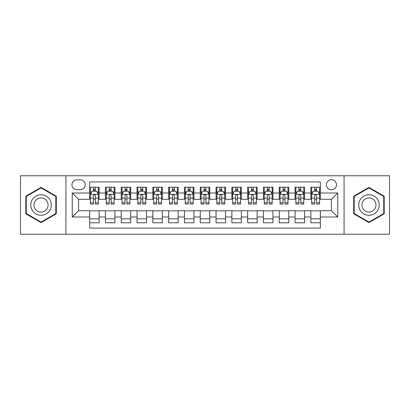 <?xml version="1.0" encoding="UTF-8"?>
<svg xmlns="http://www.w3.org/2000/svg" width="410" height="410" viewBox="0 0 410 410"><rect width="100%" height="100%" fill="white"/><g stroke="black" fill="none" stroke-linecap="round" stroke-linejoin="round"><path stroke-width="0.61" d="M331.423 179.713A5.058 5.058 0 0 0 326.365 184.772A5.058 5.058 0 0 0 331.423 189.83A5.058 5.058 0 0 0 336.482 184.772A5.058 5.058 0 0 0 331.423 179.713M344.067 234.233L389.5 234.233L389.5 175.767L344.067 175.767L344.067 234.233L65.933 234.233L65.933 175.767L20.5 175.767L20.5 234.233L65.933 234.233M320.364 187.221L310.882 187.221L310.882 192.992L304.558 192.992L304.558 199.311L310.882 199.311L310.882 192.992M304.558 192.992L304.558 187.221L295.077 187.221L295.077 192.992L288.758 192.992L288.758 199.311L295.077 199.311L295.077 192.992M288.758 192.992L288.758 187.221L279.277 187.221L279.277 192.992L272.952 192.992L272.952 199.311L279.277 199.311L279.277 192.992M272.952 192.992L272.952 187.221L263.471 187.221L263.471 192.992L257.152 192.992L257.152 199.311L263.471 199.311L263.471 192.992M257.152 192.992L257.152 187.221L247.666 187.221L247.666 192.992L241.346 192.992L241.346 199.311L247.666 199.311L247.666 192.992M241.346 192.992L241.346 187.221L231.865 187.221L231.865 192.992L225.546 192.992L225.546 199.311L231.865 199.311L231.865 192.992M225.546 192.992L225.546 187.221L216.06 187.221L216.06 192.992L209.741 192.992L209.741 199.311L216.06 199.311L216.06 192.992M209.741 192.992L209.741 187.221L200.259 187.221L200.259 192.992L193.94 192.992L193.94 199.311L200.259 199.311L200.259 192.992M193.94 192.992L193.94 187.221L184.454 187.221L184.454 192.992L178.135 192.992L178.135 199.311L184.454 199.311L184.454 192.992M178.135 192.992L178.135 187.221L168.653 187.221L168.653 192.992L162.334 192.992L162.334 199.311L168.653 199.311L168.653 192.992M162.334 192.992L162.334 187.221L152.848 187.221L152.848 192.992L146.529 192.992L146.529 199.311L152.848 199.311L152.848 192.992M146.529 192.992L146.529 187.221L137.048 187.221L137.048 192.992L130.723 192.992L130.723 199.311L137.048 199.311L137.048 192.992M130.723 192.992L130.723 187.221L121.242 187.221L121.242 192.992L114.923 192.992L114.923 199.311L121.242 199.311L121.242 192.992M114.923 192.992L114.923 187.221L105.442 187.221L105.442 199.311L99.117 199.311L99.117 187.221L89.636 187.221M89.636 222.779L99.117 222.779L99.117 210.689L105.442 210.689L105.442 222.779L114.923 222.779L114.923 210.689L121.242 210.689L121.242 217.008L114.923 217.008M121.242 217.008L121.242 222.779L130.723 222.779L130.723 210.689L137.048 210.689L137.048 217.008L130.723 217.008M137.048 217.008L137.048 222.779L146.529 222.779L146.529 210.689L152.848 210.689L152.848 217.008L146.529 217.008M152.848 217.008L152.848 222.779L162.334 222.779L162.334 210.689L168.653 210.689L168.653 217.008L162.334 217.008M168.653 217.008L168.653 222.779L178.135 222.779L178.135 210.689L184.454 210.689L184.454 217.008L178.135 217.008M184.454 217.008L184.454 222.779L193.94 222.779L193.94 210.689L200.259 210.689L200.259 217.008L193.94 217.008M200.259 217.008L200.259 222.779L209.741 222.779L209.741 210.689L216.06 210.689L216.06 217.008L209.741 217.008M216.06 217.008L216.06 222.779L225.546 222.779L225.546 210.689L231.865 210.689L231.865 217.008L225.546 217.008M231.865 217.008L231.865 222.779L241.346 222.779L241.346 210.689L247.666 210.689L247.666 217.008L241.346 217.008M247.666 217.008L247.666 222.779L257.152 222.779L257.152 210.689L263.471 210.689L263.471 217.008L257.152 217.008M263.471 217.008L263.471 222.779L272.952 222.779L272.952 210.689L279.277 210.689L279.277 217.008L272.952 217.008M279.277 217.008L279.277 222.779L288.758 222.779L288.758 210.689L295.077 210.689L295.077 217.008L288.758 217.008M295.077 217.008L295.077 222.779L304.558 222.779L304.558 210.689L310.882 210.689L310.882 217.008L304.558 217.008M76.839 189.671L80.314 189.671A4.899 4.899 0 0 0 85.213 184.772A4.899 4.899 0 0 0 80.314 179.872L76.839 179.872A4.899 4.899 0 0 0 71.94 184.772A4.899 4.899 0 0 0 76.839 189.671M344.067 175.767L65.933 175.767M320.364 192.992L320.364 181.927L89.636 181.927L89.636 199.311L78.576 199.311L78.576 210.689L89.636 210.689L89.636 228.073L320.364 228.073L320.364 210.689L331.423 210.689L331.423 199.311L320.364 199.311L320.364 192.992L337.743 192.992L337.743 217.008L320.364 217.008M89.636 217.008L72.257 217.008L72.257 192.992L89.636 192.992M310.882 217.008L310.882 222.779L320.364 222.779M89.636 191.173L90.431 191.173M93.429 191.173L95.325 191.173M98.328 191.173L99.117 191.173M89.636 199.152L90.431 199.152M93.429 199.152L95.325 199.152M98.328 199.152L99.117 199.152M89.636 210.848L99.117 210.848M89.636 218.827L99.117 218.827M105.442 199.152L106.231 199.152M109.234 199.152L111.13 199.152M114.134 199.152L114.923 199.152M105.442 191.173L106.231 191.173M109.234 191.173L111.13 191.173M114.134 191.173L114.923 191.173M105.442 210.848L114.923 210.848M105.442 218.827L114.923 218.827M121.242 210.848L130.723 210.848M121.242 218.827L130.723 218.827M121.242 191.173L122.036 191.173M125.035 191.173L126.931 191.173M129.934 191.173L130.723 191.173M121.242 199.152L122.036 199.152M125.035 199.152L126.931 199.152M129.934 199.152L130.723 199.152M137.048 210.848L146.529 210.848M137.048 218.827L146.529 218.827M137.048 191.173L137.837 191.173M140.84 191.173L142.736 191.173M145.74 191.173L146.529 191.173M137.048 199.152L137.837 199.152M140.84 199.152L142.736 199.152M145.74 199.152L146.529 199.152M152.848 210.848L162.334 210.848M152.848 218.827L162.334 218.827M152.848 191.173L153.642 191.173M156.64 191.173L158.537 191.173M161.54 191.173L162.334 191.173M152.848 199.152L153.642 199.152M156.64 199.152L158.537 199.152M161.54 199.152L162.334 199.152M168.653 210.848L178.135 210.848M168.653 218.827L178.135 218.827M168.653 191.173L169.443 191.173M172.446 191.173L174.342 191.173M177.345 191.173L178.135 191.173M168.653 199.152L169.443 199.152M172.446 199.152L174.342 199.152M177.345 199.152L178.135 199.152M184.454 210.848L193.94 210.848M184.454 218.827L193.94 218.827M184.454 191.173L185.248 191.173M188.246 191.173L190.143 191.173M193.146 191.173L193.94 191.173M184.454 199.152L185.248 199.152M188.246 199.152L190.143 199.152M193.146 199.152L193.94 199.152M200.259 210.848L209.741 210.848M200.259 218.827L209.741 218.827M200.259 191.173L201.049 191.173M204.052 191.173L205.948 191.173M208.951 191.173L209.741 191.173M200.259 199.152L201.049 199.152M204.052 199.152L205.948 199.152M208.951 199.152L209.741 199.152M216.06 210.848L225.546 210.848M216.06 218.827L225.546 218.827M216.06 191.173L216.854 191.173M219.857 191.173L221.754 191.173M224.752 191.173L225.546 191.173M216.06 199.152L216.854 199.152M219.857 199.152L221.754 199.152M224.752 199.152L225.546 199.152M231.865 210.848L241.346 210.848M231.865 218.827L241.346 218.827M231.865 191.173L232.654 191.173M235.658 191.173L237.554 191.173M240.557 191.173L241.346 191.173M231.865 199.152L232.654 199.152M235.658 199.152L237.554 199.152M240.557 199.152L241.346 199.152M247.666 210.848L257.152 210.848M247.666 218.827L257.152 218.827M247.666 191.173L248.46 191.173M251.463 191.173L253.359 191.173M256.358 191.173L257.152 191.173M247.666 199.152L248.46 199.152M251.463 199.152L253.359 199.152M256.358 199.152L257.152 199.152M263.471 210.848L272.952 210.848M263.471 218.827L272.952 218.827M263.471 191.173L264.26 191.173M267.264 191.173L269.16 191.173M272.163 191.173L272.952 191.173M263.471 199.152L264.26 199.152M267.264 199.152L269.16 199.152M272.163 199.152L272.952 199.152M279.277 210.848L288.758 210.848M279.277 218.827L288.758 218.827M279.277 191.173L280.066 191.173M283.069 191.173L284.965 191.173M287.963 191.173L288.758 191.173M279.277 199.152L280.066 199.152M283.069 199.152L284.965 199.152M287.963 199.152L288.758 199.152M295.077 210.848L304.558 210.848M295.077 218.827L304.558 218.827M295.077 191.173L295.866 191.173M298.869 191.173L300.766 191.173M303.769 191.173L304.558 191.173M295.077 199.152L295.866 199.152M298.869 199.152L300.766 199.152M303.769 199.152L304.558 199.152M310.882 210.848L320.364 210.848M310.882 218.827L320.364 218.827M310.882 191.173L311.672 191.173M314.675 191.173L316.571 191.173M319.569 191.173L320.364 191.173M310.882 199.152L311.672 199.152M314.675 199.152L316.571 199.152M319.569 199.152L320.364 199.152M78.576 199.311L72.257 192.992M78.576 210.689L72.257 217.008M337.743 192.992L331.423 199.311M337.743 217.008L331.423 210.689M41.046 222.609L56.293 213.805L56.293 196.195L41.046 187.39L25.794 196.195L25.794 213.805L41.046 222.609M384.206 196.195L368.954 187.39L353.707 196.195L353.707 213.805L368.954 222.609L384.206 213.805L384.206 196.195M95.325 189.276L93.429 189.276M98.328 202.765L95.325 202.765L95.325 204.052L98.328 204.052L98.328 194.412L96.75 191.25L92.009 191.25L90.431 194.412L90.431 204.052L93.429 204.052L93.429 202.765L90.431 202.765M90.431 194.412L90.431 187.221M98.328 194.412L98.328 187.221M93.429 191.25L93.429 187.221M95.325 187.221L95.325 191.25M95.325 202.765L95.325 195.596C94.695 194.381 94.064 194.381 93.429 195.596L93.429 202.765M41.046 194.729A10.27 10.27 0 0 0 30.77 205A10.27 10.27 0 0 0 41.046 215.27A10.27 10.27 0 0 0 51.317 205A10.27 10.27 0 0 0 41.046 194.729M41.046 197.968A7.031 7.031 0 0 0 34.009 205A7.031 7.031 0 0 0 41.046 212.031A7.031 7.031 0 0 0 48.078 205A7.031 7.031 0 0 0 41.046 197.968M55.821 213.533L41.046 222.061L26.266 213.533L26.266 196.467L41.046 187.939L55.821 196.467L55.821 213.533M360.062 199.865A10.27 10.27 0 0 0 363.819 213.897A10.27 10.27 0 0 0 377.851 210.135A10.27 10.27 0 0 0 374.094 196.103A10.27 10.27 0 0 0 360.062 199.865M362.865 201.484A7.031 7.031 0 0 0 365.438 211.088A7.031 7.031 0 0 0 375.047 208.516A7.031 7.031 0 0 0 372.475 198.911A7.031 7.031 0 0 0 362.865 201.484M383.734 196.467L383.734 213.533L368.954 222.061L354.178 213.533L354.178 196.467L368.954 187.939L383.734 196.467M111.13 189.276L109.234 189.276M114.134 202.765L111.13 202.765L111.13 204.052L114.134 204.052L114.134 194.412L112.55 191.25L107.809 191.25L106.231 194.412L106.231 204.052L109.234 204.052L109.234 202.765L106.231 202.765M106.231 194.412L106.231 187.221M114.134 194.412L114.134 187.221M109.234 191.25L109.234 187.221M111.13 187.221L111.13 191.25M111.13 202.765L111.13 195.596C110.5 194.381 109.865 194.381 109.234 195.596L109.234 202.765M126.931 189.276L125.035 189.276M129.934 202.765L126.931 202.765L126.931 204.052L129.934 204.052L129.934 194.412L128.356 191.25L123.615 191.25L122.036 194.412L122.036 204.052L125.035 204.052L125.035 202.765L122.036 202.765M122.036 194.412L122.036 187.221M129.934 194.412L129.934 187.221M125.035 191.25L125.035 187.221M126.931 187.221L126.931 191.25M126.931 202.765L126.931 195.596C126.3 194.381 125.67 194.381 125.035 195.596L125.035 202.765M142.736 189.276L140.84 189.276M145.74 202.765L142.736 202.765L142.736 204.052L145.74 204.052L145.74 194.412L144.156 191.25L139.415 191.25L137.837 194.412L137.837 204.052L140.84 204.052L140.84 202.765L137.837 202.765M137.837 194.412L137.837 187.221M145.74 194.412L145.74 187.221M140.84 191.25L140.84 187.221M142.736 187.221L142.736 191.25M142.736 202.765L142.736 195.596C142.106 194.381 141.47 194.381 140.84 195.596L140.84 202.765M158.537 189.276L156.64 189.276M161.54 202.765L158.537 202.765L158.537 204.052L161.54 204.052L161.54 194.412L159.962 191.25L155.221 191.25L153.642 194.412L153.642 204.052L156.64 204.052L156.64 202.765L153.642 202.765M153.642 194.412L153.642 187.221M161.54 194.412L161.54 187.221M156.64 191.25L156.64 187.221M158.537 187.221L158.537 191.25M158.537 202.765L158.537 195.596C157.906 194.381 157.276 194.381 156.64 195.596L156.64 202.765M174.342 189.276L172.446 189.276M177.345 202.765L174.342 202.765L174.342 204.052L177.345 204.052L177.345 194.412L175.767 191.25L171.021 191.25L169.443 194.412L169.443 204.052L172.446 204.052L172.446 202.765L169.443 202.765M169.443 194.412L169.443 187.221M177.345 194.412L177.345 187.221M172.446 191.25L172.446 187.221M174.342 187.221L174.342 191.25M174.342 202.765L174.342 195.596C173.712 194.381 173.076 194.381 172.446 195.596L172.446 202.765M190.143 189.276L188.246 189.276M193.146 202.765L190.143 202.765L190.143 204.052L193.146 204.052L193.146 194.412L191.567 191.25L186.827 191.25L185.248 194.412L185.248 204.052L188.246 204.052L188.246 202.765L185.248 202.765M185.248 194.412L185.248 187.221M193.146 194.412L193.146 187.221M188.246 191.25L188.246 187.221M190.143 187.221L190.143 191.25M190.143 202.765L190.143 195.596C189.512 194.381 188.882 194.381 188.246 195.596L188.246 202.765M205.948 189.276L204.052 189.276M208.951 202.765L205.948 202.765L205.948 204.052L208.951 204.052L208.951 194.412L207.373 191.25L202.627 191.25L201.049 194.412L201.049 204.052L204.052 204.052L204.052 202.765L201.049 202.765M201.049 194.412L201.049 187.221M208.951 194.412L208.951 187.221M204.052 191.25L204.052 187.221M205.948 187.221L205.948 191.25M205.948 202.765L205.948 195.596C205.318 194.381 204.682 194.381 204.052 195.596L204.052 202.765M221.754 189.276L219.857 189.276M224.752 202.765L221.754 202.765L221.754 204.052L224.752 204.052L224.752 194.412L223.173 191.25L218.433 191.25L216.854 194.412L216.854 204.052L219.857 204.052L219.857 202.765L216.854 202.765M216.854 194.412L216.854 187.221M224.752 194.412L224.752 187.221M219.857 191.25L219.857 187.221M221.754 187.221L221.754 191.25M221.754 202.765L221.754 195.596C221.118 194.381 220.488 194.381 219.857 195.596L219.857 202.765M237.554 189.276L235.658 189.276M240.557 202.765L237.554 202.765L237.554 204.052L240.557 204.052L240.557 194.412L238.979 191.25L234.233 191.25L232.654 194.412L232.654 204.052L235.658 204.052L235.658 202.765L232.654 202.765M232.654 194.412L232.654 187.221M240.557 194.412L240.557 187.221M235.658 191.25L235.658 187.221M237.554 187.221L237.554 191.25M237.554 202.765L237.554 195.596C236.924 194.381 236.293 194.381 235.658 195.596L235.658 202.765M253.359 189.276L251.463 189.276M256.358 202.765L253.359 202.765L253.359 204.052L256.358 204.052L256.358 194.412L254.779 191.25L250.038 191.25L248.46 194.412L248.46 204.052L251.463 204.052L251.463 202.765L248.46 202.765M248.46 194.412L248.46 187.221M256.358 194.412L256.358 187.221M251.463 191.25L251.463 187.221M253.359 187.221L253.359 191.25M253.359 202.765L253.359 195.596C252.724 194.381 252.094 194.381 251.463 195.596L251.463 202.765M269.16 189.276L267.264 189.276M272.163 202.765L269.16 202.765L269.16 204.052L272.163 204.052L272.163 194.412L270.585 191.25L265.844 191.25L264.26 194.412L264.26 204.052L267.264 204.052L267.264 202.765L264.26 202.765M264.26 194.412L264.26 187.221M272.163 194.412L272.163 187.221M267.264 191.25L267.264 187.221M269.16 187.221L269.16 191.25M269.16 202.765L269.16 195.596C268.529 194.381 267.899 194.381 267.264 195.596L267.264 202.765M284.965 189.276L283.069 189.276M287.963 202.765L284.965 202.765L284.965 204.052L287.963 204.052L287.963 194.412L286.385 191.25L281.644 191.25L280.066 194.412L280.066 204.052L283.069 204.052L283.069 202.765L280.066 202.765M280.066 194.412L280.066 187.221M287.963 194.412L287.963 187.221M283.069 191.25L283.069 187.221M284.965 187.221L284.965 191.25M284.965 202.765L284.965 195.596C284.33 194.381 283.699 194.381 283.069 195.596L283.069 202.765M300.766 189.276L298.869 189.276M303.769 202.765L300.766 202.765L300.766 204.052L303.769 204.052L303.769 194.412L302.19 191.25L297.45 191.25L295.866 194.412L295.866 204.052L298.869 204.052L298.869 202.765L295.866 202.765M295.866 194.412L295.866 187.221M303.769 194.412L303.769 187.221M298.869 191.25L298.869 187.221M300.766 187.221L300.766 191.25M300.766 202.765L300.766 195.596C300.135 194.381 299.505 194.381 298.869 195.596L298.869 202.765M316.571 189.276L314.675 189.276M319.569 202.765L316.571 202.765L316.571 204.052L319.569 204.052L319.569 194.412L317.991 191.25L313.25 191.25L311.672 194.412L311.672 204.052L314.675 204.052L314.675 202.765L311.672 202.765M311.672 194.412L311.672 187.221M319.569 194.412L319.569 187.221M314.675 191.25L314.675 187.221M316.571 187.221L316.571 191.25M316.571 202.765L316.571 195.596C315.936 194.381 315.305 194.381 314.675 195.596L314.675 202.765M105.442 217.008L99.117 217.008M105.442 192.992L99.117 192.992M98.292 194.335L90.466 194.335M90.431 192.121L91.573 192.121M97.185 192.121L98.328 192.121M93.429 198.076L90.431 198.076M98.328 198.076L95.325 198.076M95.325 190.281L93.429 190.281M114.093 194.335L106.272 194.335M106.231 192.121L107.379 192.121M112.986 192.121L114.134 192.121M109.234 198.076L106.231 198.076M114.134 198.076L111.13 198.076M111.13 190.281L109.234 190.281M129.898 194.335L122.072 194.335M122.036 192.121L123.179 192.121M128.791 192.121L129.934 192.121M125.035 198.076L122.036 198.076M129.934 198.076L126.931 198.076M126.931 190.281L125.035 190.281M145.699 194.335L137.878 194.335M137.837 192.121L138.985 192.121M144.592 192.121L145.74 192.121M140.84 198.076L137.837 198.076M145.74 198.076L142.736 198.076M142.736 190.281L140.84 190.281M161.504 194.335L153.678 194.335M153.642 192.121L154.785 192.121M160.397 192.121L161.54 192.121M156.64 198.076L153.642 198.076M161.54 198.076L158.537 198.076M158.537 190.281L156.64 190.281M177.304 194.335L169.484 194.335M169.443 192.121L170.591 192.121M176.197 192.121L177.345 192.121M172.446 198.076L169.443 198.076M177.345 198.076L174.342 198.076M174.342 190.281L172.446 190.281M193.11 194.335L185.284 194.335M185.248 192.121L186.391 192.121M192.003 192.121L193.146 192.121M188.246 198.076L185.248 198.076M193.146 198.076L190.143 198.076M190.143 190.281L188.246 190.281M208.91 194.335L201.09 194.335M201.049 192.121L202.197 192.121M207.803 192.121L208.951 192.121M204.052 198.076L201.049 198.076M208.951 198.076L205.948 198.076M205.948 190.281L204.052 190.281M224.716 194.335L216.89 194.335M216.854 192.121L217.997 192.121M223.609 192.121L224.752 192.121M219.857 198.076L216.854 198.076M224.752 198.076L221.754 198.076M221.754 190.281L219.857 190.281M240.516 194.335L232.695 194.335M232.654 192.121L233.802 192.121M239.409 192.121L240.557 192.121M235.658 198.076L232.654 198.076M240.557 198.076L237.554 198.076M237.554 190.281L235.658 190.281M256.322 194.335L248.496 194.335M248.46 192.121L249.603 192.121M255.215 192.121L256.358 192.121M251.463 198.076L248.46 198.076M256.358 198.076L253.359 198.076M253.359 190.281L251.463 190.281M272.122 194.335L264.301 194.335M264.26 192.121L265.408 192.121M271.015 192.121L272.163 192.121M267.264 198.076L264.26 198.076M272.163 198.076L269.16 198.076M269.16 190.281L267.264 190.281M287.928 194.335L280.102 194.335M280.066 192.121L281.209 192.121M286.821 192.121L287.963 192.121M283.069 198.076L280.066 198.076M287.963 198.076L284.965 198.076M284.965 190.281L283.069 190.281M303.728 194.335L295.907 194.335M295.866 192.121L297.014 192.121M302.621 192.121L303.769 192.121M298.869 198.076L295.866 198.076M303.769 198.076L300.766 198.076M300.766 190.281L298.869 190.281M319.534 194.335L311.708 194.335M311.672 192.121L312.815 192.121M318.426 192.121L319.569 192.121M314.675 198.076L311.672 198.076M319.569 198.076L316.571 198.076M316.571 190.281L314.675 190.281"/></g></svg>
